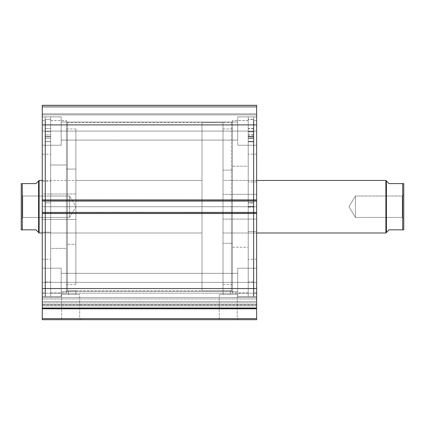 <?xml version="1.0" encoding="UTF-8"?>
<svg xmlns="http://www.w3.org/2000/svg" width="425" height="425" viewBox="0 0 425 425"><rect width="100%" height="100%" fill="white"/><g stroke="black" fill="none" stroke-linecap="round" stroke-linejoin="round"><path stroke-width="0.32" stroke-dasharray="2.12 1.59" d="M256.636 304.507L42.266 304.507L42.266 304.953L256.636 304.953L256.636 319.685L256.636 318.633L42.266 318.633L42.266 319.685L256.636 319.685L42.266 319.685L42.266 308.794L42.266 318.633L256.636 318.633L256.636 297.516L42.266 297.516L42.266 293.207L42.266 297.516L256.636 297.516L256.636 293.207L256.636 297.516L42.266 297.516L42.266 298.987L256.636 298.987L256.636 297.516L42.266 297.516L42.266 293.207L42.266 297.516L256.636 297.516L256.636 293.207L256.636 297.516L42.266 297.516L42.266 301.564L256.636 301.564L256.636 293.207L256.636 308.125L256.636 293.207L256.636 304.507L256.636 301.564L42.266 301.564L42.266 293.207L42.266 308.125L42.266 293.207L42.266 305.904L42.266 304.507L256.636 304.507L256.636 301.564L42.266 301.564L42.266 297.516L256.636 297.516L256.636 298.987L42.266 298.987L42.266 297.516L256.636 297.516L256.636 301.564L42.266 301.564L42.266 304.507L256.636 304.507L256.636 305.904L42.266 305.904L42.266 308.794L256.636 308.794L42.266 308.794L42.266 307.843L256.636 307.843L256.636 305.904L42.266 305.904L42.266 307.843L256.636 307.843L256.636 304.953L42.266 304.953L42.266 305.904L256.636 305.904L42.266 305.904L42.266 304.507L256.636 304.507M61.636 318.633L79.64 318.633L80.692 319.685L60.589 319.685L61.636 318.633L61.636 294.467L79.64 294.467L79.64 318.633L61.636 318.633L79.64 318.633L79.64 294.467L61.636 294.467L61.636 318.633L60.589 319.685L80.692 319.685L60.78 319.685L80.692 319.685L79.64 318.633L61.636 318.633M219.263 318.633L237.262 318.633L238.313 319.685L218.211 319.685L219.263 318.633L219.263 294.467L237.262 294.467L237.262 318.633L219.263 318.633L237.262 318.633L237.262 294.467L219.263 294.467L219.263 318.633L218.211 319.685L238.313 319.685L218.402 319.685L238.313 319.685L237.262 318.633L219.263 318.633M67.485 206.72L67.485 122.655L67.485 206.72L231.413 206.72L231.413 122.655L231.413 206.72L232.464 206.72L231.413 206.72L231.413 122.655L231.413 206.72L67.485 206.72L67.485 122.655L67.485 206.72L231.413 206.72L67.485 206.72L67.485 290.785L67.485 206.72L66.433 206.72L66.433 121.603L66.433 206.72L50.671 206.72L50.671 120.498L50.671 206.72L66.433 206.72L66.433 120.498L66.433 206.72L45.103 206.72L45.103 116.875L45.103 206.72L50.671 206.72L50.671 116.875L50.671 206.72L42.266 206.72L42.266 120.498L42.266 206.72L45.103 206.72L45.103 120.498L45.103 206.72L42.266 206.72L42.266 292.942L42.266 120.498L42.266 206.72L45.103 206.72L45.103 296.565L45.103 116.875L45.103 292.942L45.103 120.498L45.103 206.72L50.671 206.72L50.671 296.565L50.671 116.875L50.671 292.942L50.671 120.498L50.671 206.72L66.433 206.72L66.433 292.942L66.433 120.498L66.433 291.837L66.433 206.72L67.485 206.72L67.485 290.785L67.485 206.72M232.464 206.72L232.464 121.603L232.464 206.72L248.227 206.72L248.227 292.942L248.227 206.72L232.464 206.72L232.464 292.942L232.464 206.72L253.799 206.72L253.799 296.565L253.799 206.72L248.227 206.72L248.227 296.565L248.227 206.72L256.636 206.72L256.636 292.942L256.636 206.72L253.799 206.72L253.799 292.942L253.799 206.72L256.636 206.72L256.636 120.498L256.636 292.942L256.636 206.72L253.799 206.72L253.799 120.498L253.799 296.565L253.799 116.875L253.799 292.942L253.799 120.498L253.799 206.72L248.227 206.72L248.227 116.875L248.227 296.565L248.227 116.875L248.227 292.942L248.227 120.498L248.227 206.72L232.464 206.72L232.464 120.498L232.464 292.942L232.464 120.498L232.464 291.837L232.464 206.72L231.413 206.72L231.413 290.785L231.413 206.72L232.464 206.72L232.464 291.837L232.464 206.72M230.185 290.774L230.467 290.785L230.467 294.467L223.114 294.467L223.114 290.785L226.791 290.705L230.467 290.785L223.114 290.785L223.114 294.467L230.467 294.467L223.114 294.467L230.467 294.467L230.467 290.785L230.191 290.774M75.507 290.774L75.788 290.785L75.788 294.467L68.43 294.467L68.43 290.785L72.107 290.705L75.788 290.785L68.43 290.785L68.43 294.467L75.788 294.467L68.43 294.467L75.788 294.467L75.788 290.785L75.507 290.774M61.179 131.059L61.179 116.875L61.179 131.059L42.266 131.059L61.179 131.059L61.179 116.875L61.179 131.059L42.266 131.059L42.266 116.875L42.266 131.059L61.179 131.059L61.179 122.023L61.179 131.059L237.718 131.059L237.718 116.875L237.718 131.059L256.636 131.059L237.718 131.059L237.718 116.875L237.718 131.059L256.636 131.059L256.636 116.875L256.636 131.059L61.179 131.059L61.179 122.023L61.179 131.059L237.718 131.059L237.718 122.023L237.718 131.059L61.179 131.059L237.718 131.059L237.718 122.023L237.718 131.059L61.179 131.059L61.179 140.096L61.179 131.059L237.718 131.059L237.718 140.096L237.718 131.059L61.179 131.059L61.179 140.096L61.179 116.875L61.179 145.249L61.179 122.023L61.179 131.059L42.266 131.059L42.266 116.875L42.266 145.249L42.266 116.875L42.266 145.249L42.266 131.059L61.179 131.059L61.179 145.249L61.179 116.875L61.179 145.249L61.179 122.023L61.179 131.059L42.266 131.059L42.266 145.249L42.266 131.059L61.179 131.059L61.179 145.249L61.179 131.059M61.179 282.381L61.179 268.196L61.179 282.381L42.266 282.381L61.179 282.381L61.179 268.196L61.179 282.381L42.266 282.381L42.266 268.196L42.266 282.381L61.179 282.381L61.179 273.344L61.179 282.381L237.718 282.381L237.718 268.196L237.718 282.381L256.636 282.381L237.718 282.381L237.718 268.196L237.718 282.381L256.636 282.381L256.636 268.196L256.636 282.381L61.179 282.381L61.179 273.344L61.179 282.381L237.718 282.381L237.718 273.344L237.718 282.381L61.179 282.381L237.718 282.381L237.718 273.344L237.718 282.381L61.179 282.381L61.179 291.417L61.179 282.381L237.718 282.381L237.718 291.417L237.718 282.381L61.179 282.381L61.179 291.417L61.179 268.196L61.179 296.565L61.179 273.344L61.179 282.381L42.266 282.381L42.266 268.196L42.266 296.565L42.266 268.196L42.266 296.565L42.266 282.381L61.179 282.381L61.179 296.565L61.179 268.196L61.179 296.565L61.179 273.344L61.179 282.381L42.266 282.381L42.266 296.565L42.266 282.381L61.179 282.381L61.179 296.565L61.179 282.381M256.636 131.059L256.636 145.249L256.636 116.875L256.636 145.249L256.636 131.059L237.718 131.059L237.718 145.249L237.718 116.875L237.718 140.096L237.718 131.059L256.636 131.059L256.636 145.249L256.636 131.059L237.718 131.059L237.718 145.249L237.718 116.875L237.718 140.096L237.718 131.059L256.636 131.059L256.636 145.249L256.636 131.059M256.636 282.381L256.636 296.565L256.636 268.196L256.636 296.565L256.636 282.381L237.718 282.381L237.718 296.565L237.718 268.196L237.718 291.417L237.718 282.381L256.636 282.381L256.636 296.565L256.636 282.381L237.718 282.381L237.718 296.565L237.718 268.196L237.718 291.417L237.718 282.381L256.636 282.381L256.636 296.565L256.636 282.381M256.636 308.125L256.636 288.548L42.266 288.548L42.266 213.446L256.636 213.446L42.266 213.446L42.266 288.548L256.636 288.548L256.636 212.394L42.266 212.394L42.266 213.446L42.266 212.394L256.636 212.394L42.266 212.394L256.636 212.606L256.636 213.658L42.266 213.658L42.266 212.394L42.266 213.658L256.636 213.658L42.266 213.658L256.636 213.658L42.266 213.658L256.636 213.658L42.266 213.658L256.636 213.658L256.636 212.394L42.266 212.394L256.636 212.394L256.636 213.658L256.636 212.606L42.266 212.606L42.266 213.658L42.266 212.394L256.636 212.606L42.266 212.606L42.266 199.787L256.636 199.787L256.636 200.834L42.266 200.834L256.636 200.834L256.636 199.787L42.266 199.787L256.636 199.787L42.266 199.787L42.266 200.834L256.636 200.834L42.266 201.046L256.636 201.046L256.636 199.787L42.266 199.787L42.266 201.046L42.266 199.787L256.636 199.787L42.266 199.787L42.266 213.658L42.266 212.606L256.636 212.606L256.636 200.834L42.266 201.046L256.636 201.046L42.266 201.046L256.636 201.046L42.266 201.046L42.266 199.787L256.636 199.787L256.636 201.046L256.636 199.994L42.266 199.994L42.266 124.892L256.636 124.892L42.266 124.892L42.266 199.994L256.636 199.994L256.636 105.315L42.266 105.315L42.266 124.892L42.266 105.315L42.266 106.367L256.636 106.367L256.636 105.315L42.266 105.315L256.636 105.315L256.636 106.367L42.266 106.367L42.266 107.206L256.636 107.206L42.266 107.206L256.636 107.206L42.266 107.206L42.266 113.826L256.636 113.826L256.636 107.206L256.636 114.229L256.636 113.826L42.266 113.826L42.266 114.229L42.266 107.206L256.636 107.206L42.266 107.206L256.636 107.206L256.636 106.367L42.266 106.367L256.636 106.367L256.636 113.826L256.636 105.395L256.636 107.206L42.266 107.206L42.266 113.826L42.266 105.315L256.636 105.315L42.266 105.315L256.636 105.315L256.636 308.125L42.266 308.125L256.636 308.125L42.266 308.125L42.266 288.548L42.266 308.125L256.636 308.125L42.266 308.125L42.266 298.987L256.636 298.987L256.636 302.887L42.266 302.887L42.266 308.125L42.266 307.843L256.636 307.843L256.636 308.125L256.636 302.887L42.266 302.887L256.636 302.887L256.636 308.125L42.266 308.125M256.636 114.229L256.636 114.877L256.636 114.229M256.636 308.231L256.636 307.843L42.266 307.843L42.266 308.231M42.266 114.229L42.266 114.877L42.266 114.229M237.718 282.381L237.718 296.565L237.718 282.381M237.718 131.059L237.718 145.249L237.718 131.059M42.266 282.381L42.266 296.565L42.266 282.381M42.266 131.059L42.266 145.249L42.266 131.059M42.266 114.877L256.636 114.877L42.266 114.877L256.636 114.877L256.636 113.826L42.266 113.826L42.266 114.877L42.266 113.826L256.636 113.826L256.636 114.877L42.266 114.877M42.266 206.72L42.266 292.942L42.266 206.72M45.103 206.72L45.103 296.565L45.103 206.72M50.671 206.72L50.671 292.942L50.671 206.72L45.417 206.72L50.671 206.72L50.671 296.565L50.671 119.324L45.417 119.324L45.417 296.565L45.417 206.72L50.671 206.72L45.417 206.72L45.417 119.324L50.671 119.324L50.671 296.565L50.671 206.72M256.636 206.72L256.636 120.498L256.636 206.72M253.799 206.72L253.799 116.875L253.799 206.72M248.227 206.72L248.227 120.498L248.227 206.72M79.64 294.467L61.636 294.467L79.64 294.467M237.262 294.467L219.263 294.467L237.262 294.467M231.413 206.72L231.413 290.785L231.413 206.72M66.433 206.72L66.433 291.837L66.433 206.72M42.266 298.987L256.636 298.987L256.636 302.887L42.266 302.887L42.266 298.987M66.433 169.07L75.894 169.07L75.894 128.961L75.894 244.37L66.433 244.37L66.433 128.961L66.433 284.479L66.433 244.37L75.894 244.37L75.894 284.474L75.894 128.966L75.894 284.479L75.894 169.07L66.433 169.07M75.894 219.438L75.894 194.002L42.266 194.002L42.266 232.99L42.266 219.438L75.894 219.438L42.266 219.438L42.266 232.9L42.266 180.45L42.266 194.002L75.894 194.002L75.894 180.45L75.894 219.438M42.266 181.284L50.671 181.284L50.671 154.179L50.671 232.156L42.266 232.156L42.266 154.179L42.266 259.261L42.266 232.156L50.671 232.156L50.671 259.255L50.671 154.185L50.671 259.261L50.671 181.284L42.266 181.284L42.266 259.255L42.266 181.284M50.671 165.001L66.433 165.001L66.433 120.551L66.433 248.439L50.671 248.439L50.671 120.551L50.671 292.889L50.671 248.439L66.433 248.439L66.433 292.878L66.433 120.562L66.433 292.889L66.433 165.001L50.671 165.001L50.671 292.878L50.671 165.001M386.41 180.976L386.41 232.464L386.41 180.976L389.04 183.6L403.75 183.6L403.75 206.72L403.75 194.533L402.278 196.005L402.278 217.441L402.278 196.005L403.75 194.533L403.75 218.912L402.278 217.441L355.412 217.441L355.412 196.005L402.278 196.005L402.278 217.441L402.278 196.005L355.412 196.005L355.412 217.441L348.973 206.72L355.412 196.005L348.973 206.72L355.412 217.441L355.412 196.005L355.412 217.441L402.278 217.441L403.75 218.912L403.75 206.72L403.713 229.84M256.636 180.45L223.008 180.45L223.008 232.99L256.636 232.99L223.008 232.99L223.008 122.655L223.008 290.785L201.992 290.785L201.992 122.655L223.008 122.655L223.008 232.99L223.008 180.45L256.636 180.45L256.636 232.99L256.636 219.082L223.008 219.082L223.008 232.99L223.008 194.358L256.636 194.358L256.636 232.868L256.636 194.358L223.008 194.358L223.008 180.45L223.008 219.082L256.636 219.082L256.636 180.45L223.008 180.45M21.287 229.84L21.25 194.533L22.722 196.005L22.722 217.441L22.722 196.005L21.25 194.533L21.25 218.912L22.722 217.441L69.588 217.441L69.588 196.005L22.722 196.005L22.722 217.441L22.722 196.005L69.588 196.005L69.588 217.441L76.027 206.72L69.588 196.005L76.027 206.72L69.588 217.441L69.588 196.005L69.588 217.441L22.722 217.441L21.25 218.912L21.25 183.6L35.96 183.6L38.59 180.976L38.59 232.464L38.59 180.976M39.116 180.45L39.116 232.99L39.116 180.45M42.266 180.45L201.992 180.45L201.992 232.99L42.266 232.99L201.992 232.99L201.992 180.45L75.894 180.45M223.008 290.785L223.008 122.655L201.992 122.655L201.992 290.785L223.008 290.785M201.992 122.655L201.992 290.785L201.992 122.655M201.992 232.99L201.992 180.45L201.992 232.99M21.946 229.84L35.96 229.84L22.302 229.84L22.302 183.6L35.96 183.6L37.921 181.64M35.96 229.84L38.59 232.464M21.25 206.72L21.25 218.678L21.25 206.72M21.287 183.6L21.702 183.6M22.302 183.6L22.302 229.84M21.702 229.84L21.42 229.84M21.25 229.84L21.25 183.6M385.884 180.45L385.884 232.99L385.884 180.45M387.079 181.64L389.04 183.6L402.698 183.6L402.698 229.84L389.04 229.84L403.054 229.84M387.079 231.8L389.04 229.84M403.75 194.533L403.75 218.912L403.75 194.533M403.298 183.6L403.713 183.6M403.75 183.6L403.75 229.84M403.58 229.84L403.298 229.84M402.698 229.84L402.698 183.6M50.671 136.499L45.417 136.547L50.671 136.547L45.417 136.499L45.417 119.324L50.671 119.324L50.671 136.499L50.671 119.324L45.417 119.324L45.417 136.499L50.671 136.499L50.671 199.224L50.671 119.324L50.671 141.658L50.671 136.494L45.417 136.749L45.417 141.658L45.417 119.324L45.417 296.565L45.417 119.324L45.417 141.637L50.671 141.637L50.671 136.749L45.417 136.749L50.671 136.499M45.417 131.755L45.417 128.605L45.417 131.755L50.671 131.755L45.417 131.755L45.417 128.605L45.417 131.755L50.671 131.755L50.671 128.605L50.671 131.755L45.417 131.755L45.417 134.911L45.417 128.605L45.417 134.911L45.417 131.755L50.671 131.755L50.671 128.605L50.671 134.911L50.671 128.605L50.671 134.911L50.671 128.605L50.671 131.755L45.417 131.755L45.417 134.911L45.417 131.755L50.671 131.755L50.671 134.911L50.671 131.755L45.417 131.755L45.417 134.911L45.417 131.755M45.417 202.789L45.417 138.215L50.671 138.215L50.671 202.789L45.417 202.789L50.671 202.789L45.417 202.789L45.417 281.855L45.417 202.789L50.671 202.789L50.671 281.855L50.671 138.215L45.417 138.215L45.417 281.855L45.417 202.789M50.671 138.221L50.671 281.855L50.671 136.489L50.671 141.557L45.417 141.557L50.671 141.637L45.417 141.557L45.417 136.489L45.417 138.221L50.671 138.221L45.417 138.221L50.671 138.221L45.417 138.221L50.671 138.215L45.417 138.221L45.417 136.489L45.417 141.557L50.671 141.557L50.671 138.221M50.671 131.755L50.671 134.911L50.671 131.755M50.671 136.749L50.671 141.637L45.417 141.637L45.417 136.749L50.671 136.749L45.417 136.547L50.671 136.749M45.417 141.557L50.671 141.658L45.417 141.557M248.227 136.414L253.481 136.414L248.227 136.468L248.227 296.565L248.227 207.156L253.481 207.156L253.481 296.565L253.481 206.284L248.227 206.284L253.481 206.284L253.481 119.223L248.227 119.223L253.481 119.223L253.481 136.414L248.227 136.414L253.481 136.579L253.481 119.425L253.481 207.156L248.227 207.156L248.227 119.425L253.481 119.425L248.227 119.425L248.227 296.565L248.227 136.414M253.481 131.623L253.481 128.483L253.481 131.649L248.227 131.649L248.227 128.483L248.227 131.623L253.481 131.623L253.481 135.033L253.481 131.893L248.227 131.893L248.227 128.727L248.227 131.867L253.481 131.867L253.481 128.483L253.481 131.623L248.227 131.623L248.227 135.033L248.227 128.483L248.227 134.789L248.227 131.649L253.481 131.649L253.481 134.789L253.481 131.623M253.481 202.406L253.481 137.998L248.227 137.998L248.227 202.406L253.481 202.406L248.227 202.406L248.227 281.855L248.227 203.177L253.481 203.177L253.481 281.855L253.481 202.406L253.481 281.855L253.481 203.177L248.227 203.177L248.227 138.438L253.481 138.438L253.481 203.177L253.481 119.425L253.481 296.565L253.481 202.406M248.227 137.998L248.227 281.855L248.227 136.298L248.227 137.998L253.481 137.998L248.227 137.998L253.481 137.998L253.481 136.298L253.481 141.403L248.227 141.403L248.227 137.998M253.481 131.867L248.227 131.867L248.227 135.033L248.227 131.893L253.481 131.893L253.481 135.033L253.481 131.867M248.227 141.785L248.227 136.834L253.481 136.834L253.481 141.785L248.227 141.785L253.481 141.807L248.227 141.785M253.481 136.579L248.227 136.834L253.481 136.579M248.227 138.444L248.227 141.706L253.481 141.706L253.481 136.685L253.481 138.444L248.227 138.444M248.227 136.669L248.227 141.488L253.481 141.488L253.481 136.669L248.227 136.669L253.481 136.468L248.227 136.669M253.481 141.403L248.227 141.509L253.481 141.403M248.227 141.509L253.481 141.509M232.464 170.122L223.008 170.122L223.008 128.961L223.008 243.318L232.464 243.318L232.464 120.551L232.464 247.276L248.227 247.276L248.227 120.551L248.227 166.17L232.464 166.17L232.464 120.551L232.464 292.889L232.464 128.961L232.464 284.479L232.464 243.318L223.008 243.318L223.008 128.961L223.008 284.479L223.008 170.122L232.464 170.122M256.636 181.996L248.227 181.996L248.227 154.179L248.227 231.45L256.636 231.45L256.636 154.179L256.636 259.261L256.636 231.45L248.227 231.45L248.227 259.261L248.227 154.179L248.227 259.261L248.227 181.996L256.636 181.996L256.636 259.261L256.636 181.996M248.227 166.17L248.227 292.889L248.227 247.276L232.464 247.276L232.464 292.889L232.464 166.17L248.227 166.17L248.227 292.889L248.227 166.17M223.008 194.358L223.008 232.868L223.008 194.358M42.266 293.207L256.636 293.207L42.266 293.207M232.464 121.603L231.413 122.655L67.485 122.655L66.433 121.603M248.227 292.942L232.464 292.942M253.799 296.565L253.481 296.565M256.636 292.942L253.799 292.942M50.671 120.498L66.433 120.498M45.103 116.875L50.671 116.875M42.266 120.498L45.103 120.498M61.179 116.875L42.266 116.875L61.179 116.875M61.179 268.196L42.266 268.196L61.179 268.196M237.718 116.875L256.636 116.875L237.718 116.875M237.718 268.196L256.636 268.196L237.718 268.196M61.179 273.344L237.718 273.344L61.179 273.344M61.179 122.023L237.718 122.023L61.179 122.023M232.464 291.837L231.413 290.785L230.467 290.785M66.433 291.837L67.485 290.785L68.43 290.785M223.114 290.785L75.788 290.785M61.179 140.096L237.718 140.096L61.179 140.096M61.179 291.417L237.718 291.417L61.179 291.417M237.718 296.565L256.636 296.565L237.718 296.565M237.718 145.249L256.636 145.249L237.718 145.249M61.179 296.565L42.266 296.565L61.179 296.565M61.179 145.249L42.266 145.249L61.179 145.249M42.266 292.942L45.103 292.942M45.103 296.565L45.417 296.565M50.671 292.942L66.433 292.942M256.636 120.498L253.799 120.498M253.799 116.875L248.227 116.875M248.227 120.498L232.464 120.498M66.433 128.961L75.894 128.961M75.894 232.99L42.266 232.99M42.266 154.179L50.671 154.179M50.671 120.551L66.433 120.551M50.671 292.889L66.433 292.889M42.266 259.261L50.671 259.261M66.433 284.479L75.894 284.479M45.417 128.605L50.671 128.605L45.417 128.605M45.417 281.855L50.671 281.855M45.417 134.911L50.671 134.911L45.417 134.911M45.417 141.658L50.671 141.658L45.417 141.658M50.671 136.489L45.417 136.489L50.671 136.489M253.481 128.483L248.227 128.483M253.481 128.727L248.227 128.727M253.481 281.855L248.227 281.855M253.481 135.033L248.227 135.033M253.481 134.789L248.227 134.789M253.481 141.807L248.227 141.807M248.227 136.685L253.481 136.685M248.227 136.298L253.481 136.298M232.464 128.961L223.008 128.961M223.008 232.99L256.636 232.99M256.636 154.179L248.227 154.179M248.227 120.551L232.464 120.551M248.227 292.889L232.464 292.889M256.636 259.261L248.227 259.261M232.464 284.479L223.008 284.479"/><path stroke-width="0.64" d="M42.266 308.231L42.266 308.794L256.636 308.794L256.636 318.633L42.266 318.633L256.636 318.633L256.636 308.794L42.266 308.794L42.266 319.685L256.636 319.685L256.636 318.633L256.636 319.685L42.266 319.685L42.266 308.125L256.636 308.125L256.636 105.315L42.266 105.315L42.266 124.892L42.266 105.315L256.636 105.315L256.636 199.994L42.266 199.994L42.266 124.892L256.636 124.892L42.266 124.892L42.266 201.046L42.266 199.994L256.636 199.994L256.636 212.394L42.266 212.394L42.266 201.046L256.636 201.046L42.266 201.046L42.266 213.446L42.266 212.394L256.636 212.394L256.636 288.548L42.266 288.548L42.266 213.446L256.636 213.446L42.266 213.446L42.266 308.125L42.266 288.548L256.636 288.548L256.636 308.231M42.266 308.125L256.636 308.125M385.884 232.99L386.41 232.464L386.41 180.976L385.884 180.45L385.884 232.99L385.884 180.45L256.636 180.45L385.884 180.45L386.41 180.976L386.41 232.464L385.884 232.99L256.636 232.99L385.884 232.99M39.116 232.99L38.59 232.464L39.116 232.99L42.266 232.99L39.116 232.99L39.116 180.45L42.266 180.45L39.116 180.45L39.116 232.99M38.59 180.976L37.921 181.64L39.116 180.45L38.59 180.976L38.59 232.464L38.59 180.976L35.96 183.6L22.302 183.6L22.302 229.84L35.96 229.84L38.59 232.464L35.96 229.84L21.25 229.84L22.302 229.84L22.302 183.6L21.25 183.6L21.25 229.84L21.25 183.6M37.921 181.64L35.96 183.6L21.287 183.6M38.59 232.464L35.96 229.84M21.946 229.84L21.25 229.84M21.702 229.84L21.42 229.84M403.75 183.6L403.75 229.84L403.75 183.6L402.698 183.6L402.698 229.84L403.75 229.84L389.04 229.84L386.41 232.464L389.04 229.84L402.698 229.84L402.698 183.6L389.04 183.6L386.41 180.976M403.713 183.6L389.04 183.6L387.079 181.64M389.04 229.84L387.079 231.8M403.75 229.84L402.698 229.84M403.58 229.84L403.298 229.84"/></g></svg>
